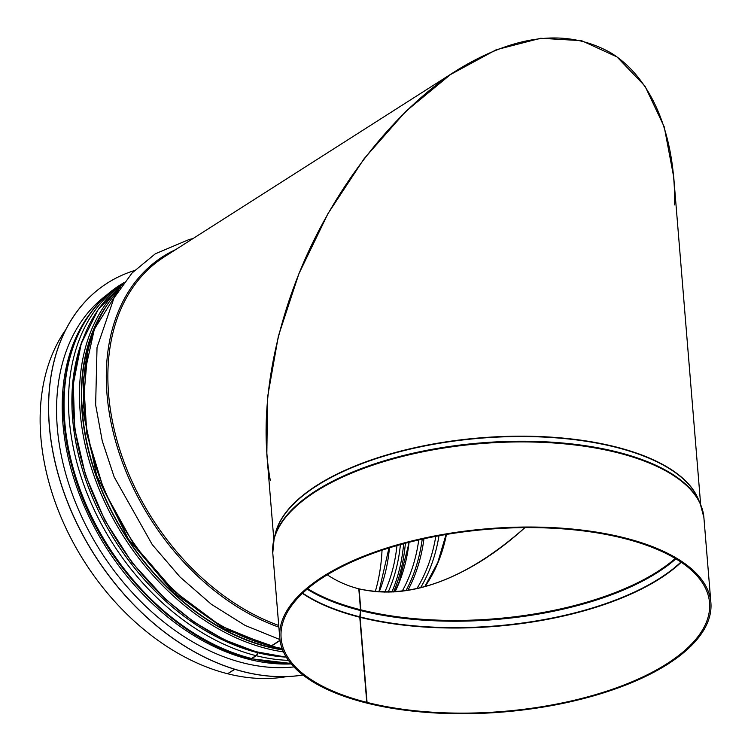<?xml version="1.0" encoding="UTF-8"?>
<svg xmlns="http://www.w3.org/2000/svg" width="751" height="751" viewBox="0 0 751 751"><rect width="100%" height="100%" fill="white"/><g stroke="black" fill="none" stroke-linecap="round" stroke-linejoin="round"><path stroke-width="1.13" d="M270.351 480.612C258.306 416.092 272.144 331.651 307.535 253.678C343.207 175.809 399.081 107.393 457.688 69.805C516.604 33.898 567.859 28.36 611.427 53.19C652.018 78.771 675.346 134.739 674.661 204.91M358.818 589.047L359.091 588.878C396.819 597.683 438.058 588.08 482.799 560.077C497.096 550.952 511.14 540.129 524.94 527.624C465.986 579.547 410.703 599.965 359.091 588.878L360.818 609.821A2.704 1.53 104.1 0 1 360.799 610.61L360.076 616.909A1.352 0.77 -75.9 0 0 360.076 617.313L367.07 702.42L366.244 702.683M327.267 574.806C336.927 581.246 347.441 585.911 358.8 588.803C347.441 585.911 336.927 581.246 327.267 574.806M257.743 652.243A1.352 0.77 -75.9 0 0 257.687 652.666L257.687 652.694A2.704 1.54 104.1 0 1 256.269 655.726L251.82 658.552A2.704 1.54 104.1 0 1 250.956 658.74A2.704 1.54 104.1 0 1 250.815 658.683M280.057 640.556L271.261 646.16A2.704 1.54 104.1 0 1 270.398 646.339A2.704 1.54 104.1 0 1 270.257 646.292M280.02 640.312L270.961 646.085A2.704 1.53 104.2 0 1 270.097 646.264L220.587 625.846L173.969 591.093L134.091 544.888L104.229 491.07L86.863 434.087L83.445 378.654L94.316 329.304L118.667 290.168M257.452 652.168A1.352 0.77 -75.8 0 0 257.396 652.591L257.396 652.619A2.704 1.53 104.2 0 1 255.969 655.651L251.529 658.477A2.704 1.53 104.2 0 1 250.665 658.665C174.363 640.734 97.33 559.091 73.194 470.915C50.045 393.158 69.261 316.293 120.526 284.779A214.119 150.923 -122.5 0 0 78.545 485.287A214.119 150.923 -122.5 0 0 251.529 658.477M234.65 669.235L227.591 673.741A214.119 150.923 -122.5 0 1 65.9 528.084A214.119 150.923 -122.5 0 1 65.675 329.83M234.932 669.329L227.863 673.563M286.779 676.595A214.119 150.923 -122.5 0 1 227.891 673.816M382.024 550.211A212.768 149.965 -122.5 0 1 375.256 591.628M700.645 504.437L673.722 176.992L664.213 126.806L644.978 86.102L616.975 56.907L581.621 40.685L540.692 38.263L496.223 49.744L450.459 74.574L405.681 111.486L364.151 158.639L327.943 213.678L298.87 273.824L278.386 336.072L267.534 397.307L266.84 454.439L273.833 539.528M358.8 588.803L360.518 609.746A2.704 1.53 104.2 0 1 360.499 610.535L359.785 616.834A1.352 0.77 -75.8 0 0 359.776 617.238L366.77 702.345A214.936 91.387 -4.7 0 1 281.118 637.984A214.936 91.387 -4.7 0 1 487.84 529.295A214.936 91.387 -4.7 0 1 709.545 602.762A214.936 91.387 -4.7 0 1 594.717 694.882A214.936 91.387 -4.7 0 1 367.07 702.42M366.77 702.345L365.962 702.861A216.288 91.96 -4.7 0 1 279.776 638.097A216.288 91.96 -4.7 0 1 487.793 528.723A216.288 91.96 -4.7 0 1 710.887 602.649A216.288 91.96 -4.7 0 1 595.336 695.351A216.288 91.96 -4.7 0 1 366.263 702.936M107.29 283.127A222.634 156.921 57.5 0 0 107.243 283.155A222.634 156.921 57.5 0 0 78.47 526.714A222.634 156.921 57.5 0 0 302.963 675.018M134.391 270.576A222.634 156.921 57.5 0 0 107.327 283.108A222.634 156.921 57.5 0 0 78.508 526.592A222.634 156.921 57.5 0 0 302.925 674.989M108.21 293.923A213.181 150.256 57.5 0 0 85.051 523.729A213.181 150.256 57.5 0 0 293.913 666.916M446.46 534.44A212.768 149.965 -122.5 0 1 424.935 586.662M389.44 547.826A206.018 145.206 -122.5 0 1 379.161 591.938M396.969 545.573A206.018 145.206 -122.5 0 1 384.747 592.145M400.424 544.597A208.252 146.783 -122.5 0 1 388.136 592.154M403.681 543.705A211.66 149.177 -122.5 0 1 391.853 592.051M405.399 543.245A212.768 149.965 -122.5 0 1 393.58 591.966M409.07 542.288A209.398 147.59 -122.5 0 1 395.035 591.882M418.758 539.931A209.398 147.59 -122.5 0 1 402.189 591.206M422.212 539.152A211.632 149.158 -122.5 0 1 405.897 590.718A211.66 149.177 -122.5 0 0 422.24 539.143M423.968 538.767A212.768 149.965 -122.5 0 1 407.793 590.427M435.796 536.345A212.768 149.965 -122.5 0 1 416.805 588.7M438.997 535.745A214.758 151.364 -122.5 0 1 420.485 587.836M278.734 625.461A214.119 150.923 -122.5 0 1 119.193 447.803A214.119 150.923 -122.5 0 1 164.328 256.851L457.688 69.805M278.874 627.16A215.115 151.618 -122.5 0 1 115.044 439.344A215.115 151.618 -122.5 0 1 175.8 249.539M270.961 646.085A214.119 150.923 -122.5 0 1 105.027 490.985A214.119 150.923 -122.5 0 1 118.527 290.384M282.057 648.488A214.119 150.923 -122.5 0 1 271.261 646.16M257.396 652.591A211.866 149.327 -122.5 0 1 82.075 341.236M283.362 656.909A211.866 149.327 -122.5 0 1 257.687 652.666M257.396 652.619A211.895 149.346 -122.5 0 1 82.582 339.846M284.836 657.05A211.895 149.346 -122.5 0 1 257.687 652.694M255.969 655.651A214.119 150.923 -122.5 0 1 83.258 483.203A214.119 150.923 -122.5 0 1 123.999 282.573L120.526 284.779M288.44 660.354A214.119 150.923 -122.5 0 1 256.269 655.726M290.665 663.246A214.119 150.923 -122.5 0 1 251.82 658.552M275.129 534.618A214.119 91.04 -4.7 0 1 480.321 437.861A214.119 91.04 -4.7 0 1 698.561 499.809M360.499 610.535A212.899 90.524 -4.7 0 1 307.159 589.159M675.881 558.838A212.899 90.524 -4.7 0 1 360.799 610.61M360.518 609.746A212.768 90.467 -4.7 0 1 307.703 588.69M675.262 558.472A212.768 90.467 -4.7 0 1 360.818 609.821M359.785 616.834A214.87 91.359 -4.7 0 1 302.691 593.149M680.932 562.058A214.87 91.359 -4.7 0 1 360.076 616.909M359.776 617.238A214.936 91.387 -4.7 0 1 302.446 593.384M681.223 562.246A214.936 91.387 -4.7 0 1 360.076 617.313M279.776 638.097L272.773 552.98A216.288 91.96 -4.7 0 1 480.8 443.606A216.288 91.96 -4.7 0 1 703.894 517.542L710.887 602.649M700.12 503.236L697.735 497.969A214.185 91.068 -4.7 0 0 480.349 438.209A214.185 91.068 -4.7 0 0 275.655 532.675L274.162 538.26A216.157 91.904 -4.7 0 1 480.743 442.921A216.157 91.904 -4.7 0 1 700.12 503.236L703.894 517.542M98.935 318.959A212.101 149.487 57.5 0 0 173.622 593.168A212.101 149.487 57.5 0 0 282.451 649.531M282.601 649.915A212.505 149.778 -122.5 0 1 173.472 593.431A212.505 149.778 -122.5 0 1 105.816 306.793M120.911 286.835A213.857 150.726 57.5 0 0 172.167 594.82A213.857 150.726 57.5 0 0 283.456 651.887M286.215 657.031A213.857 150.726 -122.5 0 1 165.708 598.951A213.857 150.726 -122.5 0 1 123.089 283.794L98.109 309.684L81.192 343.808L73.269 384.259L74.734 428.821L85.483 475.083L104.952 520.499L132.045 562.593L165.286 599.063L194.058 622.11L224.474 639.833L255.556 651.652L286.3 657.163M92.936 309.938A213.181 150.256 57.5 0 0 97.517 533.003A213.181 150.256 57.5 0 0 291.238 663.931M388.962 547.977L378.898 591.919M408.6 542.41L408.037 546.935L398.969 582.391L394.81 591.891M446.056 534.505L437.777 562.499L424.784 586.709M192.96 238.593L189.29 239.447L155.354 253.763L132.129 272.923L114.002 297.94L97.029 347.46L95.64 404.873L102.249 440.921L114.161 476.969L152.265 544.635L180.052 577.021L211.36 604.292L245.061 625.405L279.916 639.552M270.398 646.339L282.188 648.855M250.956 658.74L290.825 663.433M274.162 538.26L272.773 552.98M278.358 648.132L224.746 629.197L173.734 592.689L128.196 538.824L96.654 475.458L82.704 409.839L87.923 349.478"/></g></svg>
